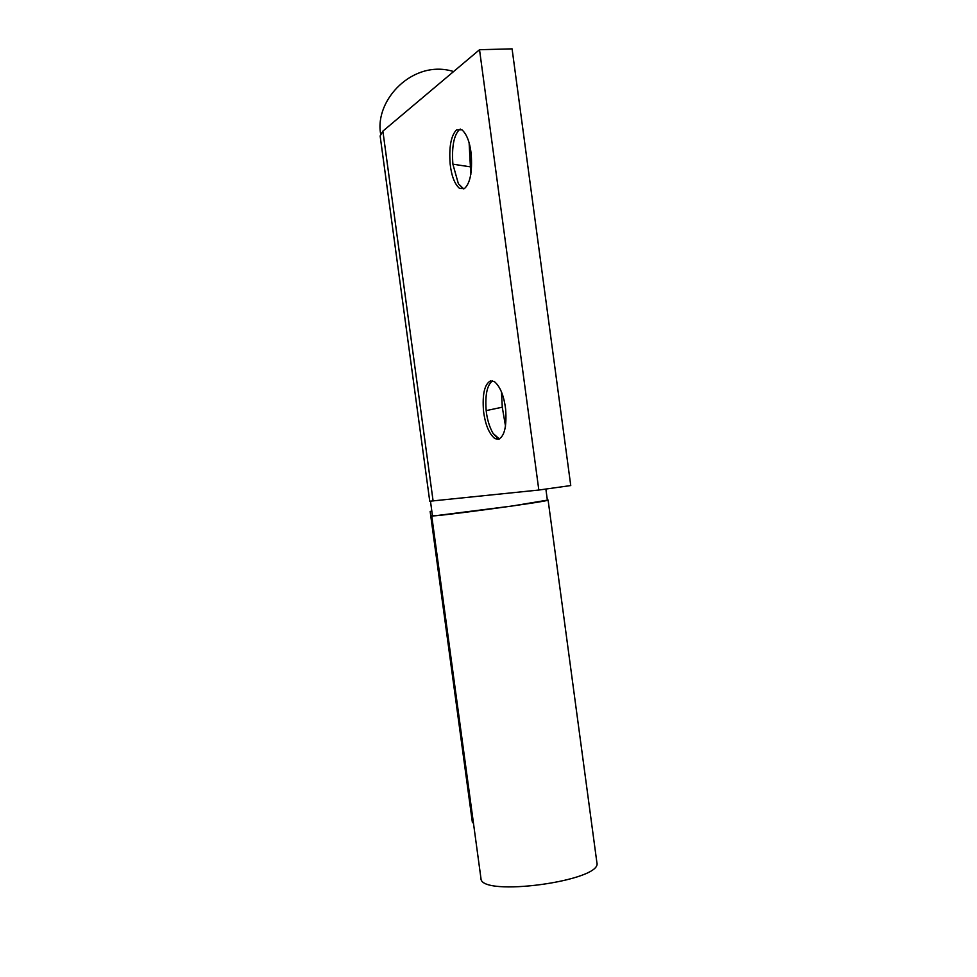 <?xml version="1.0" encoding="UTF-8"?>
<svg xmlns="http://www.w3.org/2000/svg" width="977" height="977" viewBox="0 0 977 977"><rect width="100%" height="100%" fill="white"/><g stroke="black" fill="none" stroke-linecap="round" stroke-linejoin="round"><path stroke-width="1.47" d="M545.874 489.05L547.364 500.151L511.85 506.049L437.098 515.526L432.445 515.685L430.478 501.238M431.834 511.179L430.149 511.423L431.846 511.276M547.34 499.968L548.097 500.053C552.078 501.054 428.146 517.81 431.724 515.783L432.42 515.502M430.149 511.423L472.404 822.573L473.442 823.037M548.097 500.053L596.886 862.593C603.188 880.936 479.744 897.619 480.94 878.274L431.724 515.783M460.423 129.074L459.288 129.721C453.792 135.534 451.655 147.014 452.888 164.185L458.384 183.737L463.733 188.927M464.466 188.549C470.218 183.31 472.465 171.769 471.195 153.902C469.827 142.105 466.725 134.057 461.889 129.782L456.54 129.856C450.983 135.656 448.858 147.148 450.189 164.331C451.557 176.104 454.671 184.128 459.532 188.402L464.466 188.549M469.119 142.886L470.829 174.443M452.888 164.185L469.827 166.762M492.555 380.847C487.12 384.889 484.995 394.806 486.18 410.609C487.12 419.365 489.428 426.973 493.092 433.446L497.537 438.233L499.381 438.966L493.092 433.446M498.331 439.308C504.401 436.621 506.843 426.619 505.646 409.29C503.949 395.722 500.2 386.489 494.374 381.604L490.442 380.92C484.555 384.217 482.247 394.219 483.505 410.926C485.203 424.458 488.976 433.666 494.838 438.575L498.331 439.308M501.47 391.838L502.276 407.201L505.524 426.216M486.18 410.609L502.276 407.201M570.751 485.557L512.082 48.85L479.524 49.717L382.886 131.126L380.138 135.95L429.746 501.225L538.828 490.039L570.751 485.557M538.828 490.039L479.524 49.717M433.104 500.993L382.886 131.126M380.615 133.727C374.509 99.678 413.393 58.889 453.609 71.553M462.255 188.243L459.532 188.402M463.33 188.793L458.384 183.737M497.537 438.233L494.838 438.575"/></g></svg>
